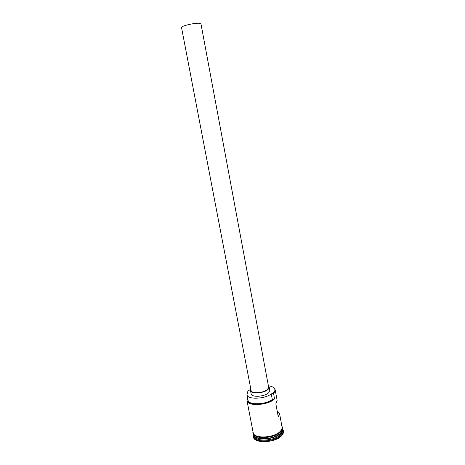 <?xml version="1.0" encoding="UTF-8"?>
<svg xmlns="http://www.w3.org/2000/svg" width="465" height="465" viewBox="0 0 465 465"><rect width="100%" height="100%" fill="white"/><g stroke="black" fill="none" stroke-linecap="round" stroke-linejoin="round"><path stroke-width="0.7" d="M273.094 387.229L275.146 389.647C275.344 390.798 274.803 392.001 273.519 393.268L273.269 393.024C274.763 391.542 275.233 390.158 274.687 388.88C273.873 387.281 271.775 386.264 268.392 385.816L269.212 387.025L269.828 390.333L268.758 392.681C264.911 396.755 251.35 397.633 251.135 393.867L250.501 390.559C250.705 394.291 264.277 393.39 268.136 389.345L269.212 387.025M250.821 389.135L247.886 391.164L247.95 391.902M199.287 23.279L200.967 23.855L268.625 387.13L267.613 389.31C263.992 393.094 251.28 393.936 251.083 390.443L181.524 27.528C180.716 26.092 194.393 22.802 199.287 23.279M253.53 434.426L253.739 435.502C254.198 442.203 275.361 441.215 281.081 434.107C282.319 432.706 282.825 431.357 282.598 430.044L282.4 428.968C282.627 430.276 282.116 431.625 280.877 433.02C275.158 440.111 253.983 441.105 253.53 434.426L253.501 434.264C254.256 440.803 275.164 439.692 280.819 432.688L282.365 428.8M282.389 428.689L283.278 430.491C283.511 431.851 282.987 433.258 281.703 434.711C275.768 442.122 253.739 443.139 253.268 436.158L253.437 434.159M275.146 389.647L277.134 400.417L275.844 403.823L278.291 417.041L279.546 413.507L277.111 410.659M273.519 393.268L274.548 398.831C268.642 405.341 247.31 406.672 246.996 400.661L247.653 398.098M279.546 413.507L282.04 427.033C282.267 428.329 281.755 429.672 280.517 431.055C274.78 438.117 253.599 439.134 253.152 432.491L246.996 400.661M283.278 430.491L283.418 431.241C283.65 432.607 283.127 434.014 281.842 435.473C275.914 442.895 253.89 443.906 253.413 436.908L253.268 436.158M247.659 398.15L247.148 399.702C245.84 406.143 267.869 405.422 274.199 398.679L272.316 399.522C265.55 404.87 248.357 405.277 248.06 400.208L246.996 394.715C247.275 399.691 264.486 399.226 271.281 393.948L272.316 399.522M274.199 398.679L274.548 398.831M273.17 393.117L271.281 393.948M246.996 394.715L247.886 391.164M250.833 389.124L250.501 390.559M254.367 435.856C257.744 441.023 275.768 439.041 280.755 432.898L282.139 430.607M280.877 432.624L280.732 432.787C276.448 437.978 261.964 440.628 256.279 437.274M253.036 431.88C252.187 439.047 274.519 438.501 280.569 431.061C282.017 429.433 282.47 427.887 281.93 426.422M280.668 431.607C274.792 438.861 253.053 439.669 253.158 432.77M282.412 429.032L282.807 429.271M280.883 431.456C283.941 426.638 282.052 427.573 281.819 425.824M280.75 431.601C276.233 436.751 262.277 439.419 256.116 436.315C251.548 433.258 253.175 432.967 252.919 431.282M253.541 434.49L253.256 434.856"/></g></svg>
